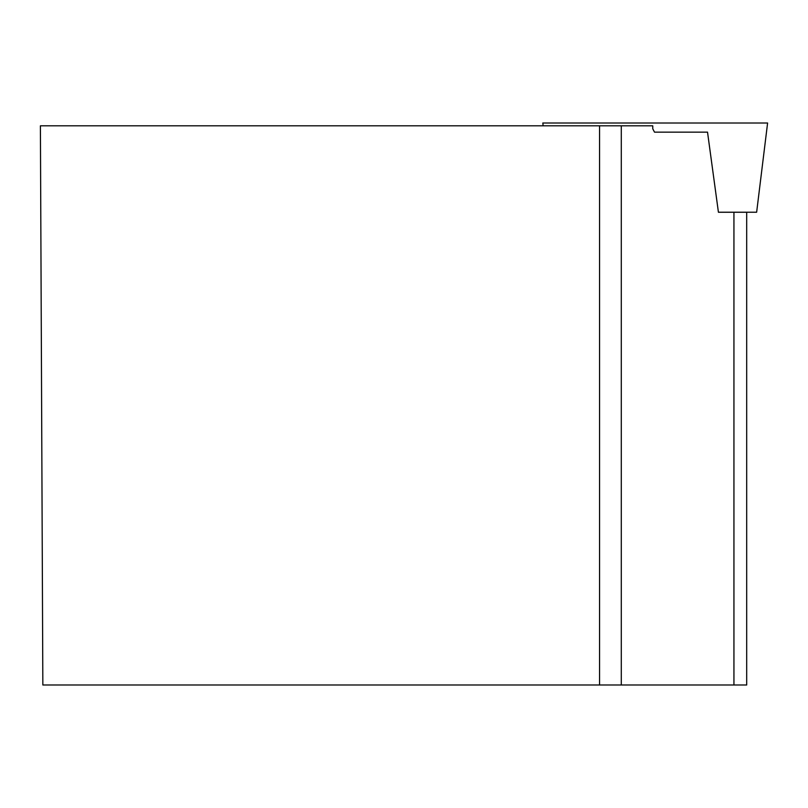 <?xml version="1.0" encoding="UTF-8"?>
<svg xmlns="http://www.w3.org/2000/svg" width="808" height="808" viewBox="0 0 808 808"><rect width="100%" height="100%" fill="white"/><g stroke="black" fill="none" stroke-linecap="round" stroke-linejoin="round"><path stroke-width="1.21" d="M718.413 212.221L756.641 212.221L767.6 123.008L542.804 123.008L543.158 125.816M599.566 125.816L40.4 125.816L42.844 684.992L621.291 684.992L621.291 125.816L599.566 125.816L599.566 684.992M621.291 125.816L652.753 125.816L652.753 128.765L654.5 132.138L707.525 132.138L718.423 212.252L733.937 212.252L733.937 684.992L621.291 684.992M654.5 132.138L707.525 132.138M733.937 684.992L746.693 684.992L746.693 212.252L733.937 212.252M723.514 123.008L586.891 123.008"/></g></svg>
